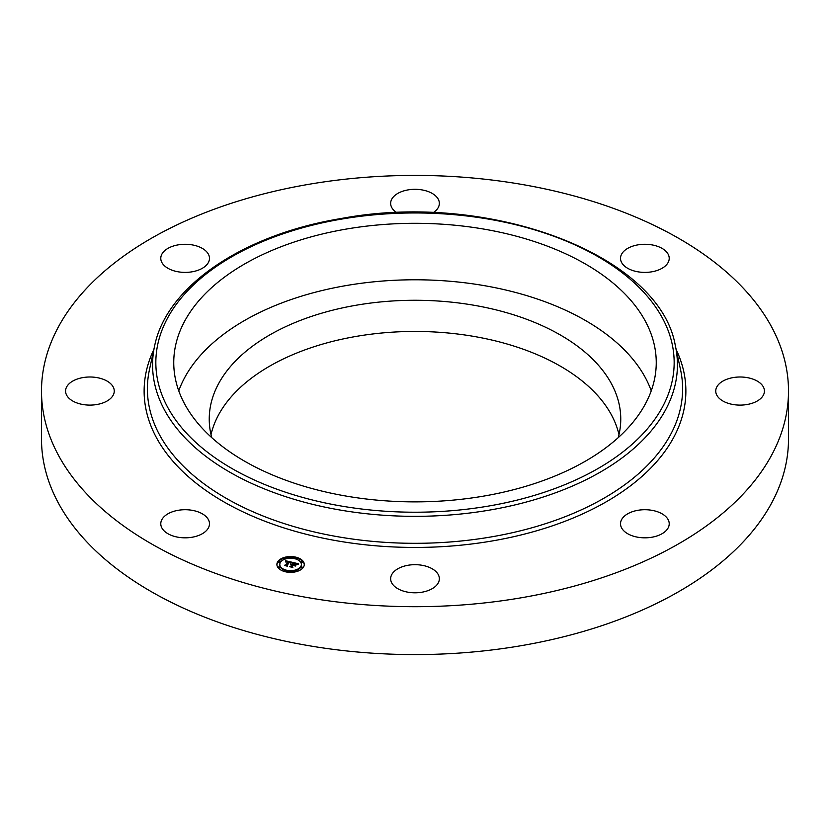<?xml version="1.0" encoding="UTF-8"?>
<svg xmlns="http://www.w3.org/2000/svg" width="830" height="830" viewBox="0 0 830 830"><rect width="100%" height="100%" fill="white"/><g stroke="black" fill="none" stroke-linecap="round" stroke-linejoin="round"><path stroke-width="1.25" d="M178.761 390.826A241.25 139.284 180 0 1 405.206 279.897A241.25 139.284 180 0 1 646.497 379.85A241.25 139.284 180 0 1 651.239 390.826M211.775 437.659A205.757 118.794 180 0 1 209.243 419.067A205.757 118.794 180 0 1 357.076 305.077A205.757 118.794 180 0 1 620.757 419.067A205.757 118.794 180 0 1 618.226 437.659M211.017 434.65A205.757 118.794 180 0 1 357.076 336.254A205.757 118.794 180 0 1 618.983 434.65M788.5 391.055L788.5 438.946A373.5 215.634 180 0 1 520.151 645.865A373.5 215.634 180 0 1 41.5 438.946L41.5 391.055A373.5 215.634 180 0 1 309.849 184.136A373.5 215.634 180 0 1 788.5 391.055A373.5 215.634 180 0 1 520.151 597.974A373.5 215.634 180 0 1 41.5 391.055M728.408 403.39A24.35 14.058 180 0 1 715.74 391.055A24.35 14.058 180 0 1 751.752 378.719A24.35 14.058 180 0 1 764.43 391.055A24.35 14.058 180 0 1 728.408 403.39M651.726 271.825A24.35 14.058 180 0 1 620.518 258.338A24.35 14.058 180 0 1 638.011 244.85A24.35 14.058 180 0 1 669.219 258.338A24.35 14.058 180 0 1 651.726 271.825M396.833 212.729A24.35 14.058 180 0 1 390.65 203.371A24.35 14.058 180 0 1 393.638 196.627A24.35 14.058 180 0 1 421.028 189.748A24.35 14.058 180 0 1 439.35 203.371A24.35 14.058 180 0 1 436.362 210.104A24.35 14.058 180 0 1 433.167 212.729M208.496 254.385A24.35 14.058 180 0 1 209.482 258.338A24.35 14.058 180 0 1 188.597 272.25A24.35 14.058 180 0 1 161.767 262.301A24.35 14.058 180 0 1 160.781 258.338A24.35 14.058 180 0 1 181.666 244.425A24.35 14.058 180 0 1 208.496 254.385M101.592 378.719A24.35 14.058 180 0 1 114.26 391.055A24.35 14.058 180 0 1 78.248 403.39A24.35 14.058 180 0 1 65.57 391.055A24.35 14.058 180 0 1 101.592 378.719M178.274 510.284A24.35 14.058 180 0 1 209.482 523.772A24.35 14.058 180 0 1 191.989 537.259A24.35 14.058 180 0 1 160.781 523.772A24.35 14.058 180 0 1 178.274 510.284M393.638 572.005A24.35 14.058 180 0 1 421.028 565.116A24.35 14.058 180 0 1 439.35 578.738A24.35 14.058 180 0 1 436.362 585.482A24.35 14.058 180 0 1 408.972 592.361A24.35 14.058 180 0 1 390.65 578.738A24.35 14.058 180 0 1 393.638 572.005M668.233 519.808A24.35 14.058 180 0 1 669.219 523.772A24.35 14.058 180 0 1 648.334 537.684A24.35 14.058 180 0 1 621.504 527.724A24.35 14.058 180 0 1 620.518 523.772A24.35 14.058 180 0 1 641.403 509.859A24.35 14.058 180 0 1 668.233 519.808M646.497 323.378A241.25 139.284 180 0 1 656.25 362.596A241.25 139.284 180 0 1 449.31 500.459A241.25 139.284 180 0 1 183.503 401.803A241.25 139.284 180 0 1 173.75 362.596A241.25 139.284 180 0 1 380.69 224.723A241.25 139.284 180 0 1 646.497 323.378M277.946 561.422A13.695 7.906 180 0 1 293.27 556.702A13.695 7.906 180 0 1 304.288 564.452A13.695 7.906 180 0 1 303.251 567.481A13.695 7.906 180 0 1 287.927 572.212A13.695 7.906 180 0 1 276.898 564.452A13.695 7.906 180 0 1 277.946 561.422M304.278 564.794A13.695 7.906 0 0 0 296.113 557.895L294.453 557.926L296.051 558.414M294.692 557.584A13.695 7.906 0 0 0 286.506 557.584M285.147 558.414L285.147 557.739L286.744 557.926L285.084 557.926A13.695 7.906 0 0 0 277.946 562.107A13.695 7.906 0 0 0 276.909 564.794M279.824 564.794A10.79 6.225 0 0 0 279.803 565.126A10.79 6.225 0 0 0 285.416 570.594M286.734 570.947A10.79 6.225 0 0 0 294.453 570.947M295.771 570.594A10.79 6.225 0 0 0 300.564 567.513A10.79 6.225 0 0 0 301.383 565.126A10.79 6.225 0 0 0 301.373 564.794M301.145 567.647L302.67 567.647M301.145 562.242L302.67 562.242M286.506 571.995L286.682 571.476M294.515 571.476L294.692 571.995M278.517 562.242L280.052 562.242M278.517 567.647L280.052 567.647M300.564 566.838A10.79 6.225 180 0 1 288.487 570.563A10.79 6.225 180 0 1 279.803 564.452A10.79 6.225 180 0 1 280.623 562.066A10.79 6.225 180 0 1 292.7 558.341A10.79 6.225 180 0 1 301.383 564.452A10.79 6.225 180 0 1 300.564 566.838M292.17 562.273L290.676 563.041L289.224 561.9L286.672 565.344L287.076 565.853L284.545 565.24L285.593 565.054L287.865 561.879L285.821 562.066L288.041 561.64L285.613 561.9L285.52 560.717L292.17 562.273M292.368 562.553L290.78 563.228L292.368 562.553M290.542 562.699L289.411 562.252L287.107 565.458L287.554 566.268L284.659 565.479L287.315 566.112L286.921 565.448L289.307 562.117L290.531 562.699M292.679 562.387L298.416 563.767L296.818 564.504L294.339 563.103L293.27 564.597L294.546 563.352L296.621 564.234L294.629 563.477L293.747 564.711L295.854 564.576L294.889 565.915L293.073 564.857L291.921 566.465L292.326 567.056L289.618 566.402L290.811 566.205L291.797 564.836L290.863 564.742L291.973 564.597L290.739 564.525L292.16 564.327L293.125 562.979L292.679 562.387M298.696 564.058L296.912 564.722L298.696 564.058M296.175 564.784L295.179 566.164L296.175 564.784M294.494 565.51L293.353 565.24L292.378 566.61L292.855 567.533L289.577 566.651L292.606 567.378L292.212 566.61L293.281 565.126L294.494 565.51M293.125 562.979L291.973 564.981M291.973 564.597L291.797 565.406M291.797 564.836L290.936 566.724M295.252 565.406L294.64 565.572M297.368 564.192L296.704 564.027M294.111 563.414L293.125 563.176M292.16 564.327L292.16 565.002M291.994 564.296L291.994 564.981M291.859 564.742L291.859 565.427M294.577 564.908L294.577 565.489M291.195 562.719L290.645 562.595M288.996 562.201L288.041 561.983M288.041 561.64L287.865 562.46M287.865 561.786L285.738 565.531M302.67 567.347L301.072 567.16L302.67 567.347M302.67 561.931L301.072 561.744L302.67 561.931M286.682 571.164L285.084 570.988L286.682 571.164M296.051 571.164L294.453 570.988L296.051 571.164M278.517 561.568L280.115 561.744L278.517 561.568M278.517 566.973L280.115 567.16L278.517 566.973M342.033 219.016A259.157 149.628 180 0 1 663.678 320.463A259.157 149.628 180 0 1 487.967 506.165A259.157 149.628 180 0 1 166.322 404.718A259.157 149.628 180 0 1 342.033 219.016M488.88 510.211A262.425 151.506 180 0 1 154.619 345.944L149.483 369.547A267.602 154.505 180 0 0 490.343 537.062A267.602 154.505 180 0 0 680.517 369.547L675.381 345.944A262.425 151.506 180 0 1 488.88 510.211M676.17 349.565A270.881 156.393 180 0 1 491.267 541.119A270.881 156.393 180 0 1 225.086 502.565A270.881 156.393 180 0 1 153.83 349.565M675.381 345.944C660.089 254.644 489.129 190.651 341.483 218.456C243.429 234.392 166.581 286.08 154.619 345.944M279.803 564.452L279.803 565.126M301.383 564.452L301.383 565.126M294.453 557.926L294.453 558.6M301.072 567.16L301.072 567.834M302.732 567.16L302.732 567.834M301.072 561.744L301.072 562.429M302.732 561.744L302.732 562.429M285.084 570.988L285.084 571.663M286.744 570.988L286.744 571.663M294.453 570.988L294.453 571.663M296.113 570.988L296.113 571.663M280.115 561.744L280.115 562.429M278.455 561.744L278.455 562.429M286.744 557.926L286.744 558.6M280.115 567.16L280.115 567.834M278.455 567.16L278.455 567.834"/></g></svg>
